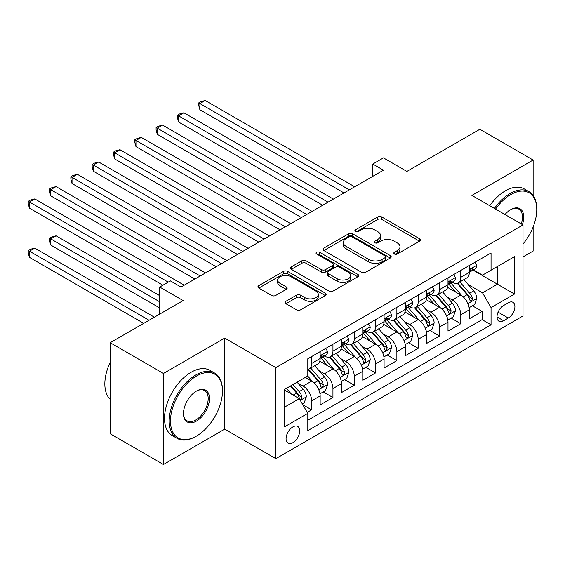 <?xml version="1.0" encoding="UTF-8"?>
<svg xmlns="http://www.w3.org/2000/svg" width="565" height="565" viewBox="0 0 565 565"><rect width="100%" height="100%" fill="white"/><g stroke="black" fill="none" stroke-linecap="round" stroke-linejoin="round"><path stroke-width="0.85" d="M394.37 253.996A2.069 1.194 0 0 0 397.301 253.996L419.52 241.163A2.959 1.709 0 0 0 420.388 239.956A2.959 1.709 0 0 0 419.52 238.748L381.876 217.017A2.959 1.709 0 0 0 377.688 217.017L355.47 229.842A2.069 1.194 0 0 0 354.862 230.69A2.069 1.194 0 0 0 355.47 231.537A2.069 1.194 0 0 0 358.394 231.537L361.275 229.877A9.464 5.466 0 0 1 374.659 229.877L377.794 231.685A9.464 5.466 0 0 1 380.57 235.548A9.464 5.466 0 0 1 377.794 239.412L374.92 241.071A2.069 1.194 0 0 0 374.312 241.919A2.069 1.194 0 0 0 374.92 242.766A2.069 1.194 0 0 0 377.851 242.766L380.725 241.107A9.464 5.466 0 0 1 394.109 241.107L397.244 242.915A9.464 5.466 0 0 1 400.02 246.778A9.464 5.466 0 0 1 397.244 250.641L394.37 252.308A2.069 1.194 0 0 0 393.763 253.148A2.069 1.194 0 0 0 394.37 253.996L394.37 252.308M292.889 442.67A9.64 5.565 120 0 0 299.189 434.174A9.64 5.565 120 0 0 297.706 426.448A9.64 5.565 120 0 0 292.889 426.921A9.64 5.565 120 0 0 286.589 435.417A9.64 5.565 120 0 0 288.065 443.144A9.64 5.565 120 0 0 292.889 442.67M285.876 301.3A2.959 1.709 0 0 0 285.007 302.508A2.959 1.709 0 0 0 285.876 303.716L296.434 309.811A2.959 1.709 0 0 0 300.622 309.811L325.299 295.566A2.959 1.709 0 0 0 326.167 294.358A2.959 1.709 0 0 0 325.299 293.15L287.656 271.412A2.959 1.709 0 0 0 283.468 271.412L258.791 285.664A2.959 1.709 0 0 0 257.923 286.872A2.959 1.709 0 0 0 258.791 288.079L271.546 295.446A2.959 1.709 0 0 0 275.734 295.446L286.293 289.344A2.959 1.709 0 0 0 287.161 288.136A2.959 1.709 0 0 0 286.293 286.928L279.965 283.277A7.91 4.569 0 0 1 277.648 280.049A7.91 4.569 0 0 1 282.535 275.826A7.91 4.569 0 0 1 291.159 276.815L315.941 291.123A7.91 4.569 0 0 1 318.257 294.358A7.91 4.569 0 0 1 313.37 298.574A7.91 4.569 0 0 1 304.754 297.586L300.622 295.198A2.959 1.709 0 0 0 296.434 295.198L285.876 301.3L285.876 303.716M533.127 195.483L533.127 160.036L479.862 129.279L406.885 171.414L383.444 157.882L372.787 164.034L383.444 170.185L181.026 287.048L170.369 280.897L159.718 287.048L159.718 314.112M163.447 373.472L163.447 464.501L224.701 429.139L224.701 338.103L163.447 373.472L110.175 342.715L183.152 300.58L159.718 287.048M224.701 338.103L275.84 367.624L523.006 224.927L523.006 315.962L275.84 458.66L275.84 367.624M533.127 160.036L471.867 195.405L523.006 224.927M361.48 272.259A2.959 1.709 0 0 0 365.668 272.259L390.344 258.007A2.959 1.709 0 0 0 391.213 256.8A2.959 1.709 0 0 0 390.344 255.592L352.701 233.861A2.959 1.709 0 0 0 348.513 233.861L323.837 248.106A2.959 1.709 0 0 0 322.968 249.313A2.959 1.709 0 0 0 323.837 250.521L361.48 272.259M317.445 254.441A2.069 1.194 0 0 1 319.55 254.737L319.55 252.273L357.822 274.371A2.959 1.709 0 0 1 358.69 275.579A2.959 1.709 0 0 1 357.822 276.786L333.145 291.031A2.959 1.709 0 0 1 328.957 291.031L291.314 269.3L291.314 266.885A2.959 1.709 0 0 0 290.445 268.093A2.959 1.709 0 0 0 291.314 269.3M291.314 266.885L301.872 260.79A2.959 1.709 0 0 1 306.061 260.79L321.323 269.604A2.959 1.709 0 0 0 325.511 269.604L332.517 265.557A2.959 1.709 0 0 0 333.378 264.349A2.959 1.709 0 0 0 332.517 263.142L316.619 253.968A2.069 1.194 0 0 1 316.012 253.12A2.069 1.194 0 0 1 317.29 252.018A2.069 1.194 0 0 1 319.55 252.273M163.447 464.501L110.175 433.75L110.175 342.715M523.006 256.913L533.127 251.072L533.127 226.989M307.219 412.372L311.64 409.823L302.798 404.717M297.762 382.992L303.115 386.079A12.056 6.957 60 0 1 311.64 400.839L320.157 395.924L320.157 404.9L332.947 397.52L323.251 391.926M319.07 370.689L324.423 373.776A12.056 6.957 60 0 1 332.947 388.543L341.465 383.621L341.465 392.597L354.255 385.217L344.558 379.624M340.377 358.387L345.731 361.48A12.056 6.957 60 0 1 354.255 376.241L362.772 371.318L362.772 380.302L375.563 372.921L365.866 367.321M361.685 346.084L367.038 349.177A12.056 6.957 60 0 1 375.563 363.938L384.08 359.015L384.08 367.999L396.87 360.618L387.173 355.018M382.992 333.788L388.346 336.874A12.056 6.957 60 0 1 396.87 351.635L405.388 346.712L405.388 355.696L418.178 348.315L408.481 342.715M404.3 321.485L409.653 324.571A12.056 6.957 60 0 1 418.178 339.332L426.695 334.416L426.695 343.393L439.485 336.013L429.788 330.412M425.607 309.182L430.961 312.268A12.056 6.957 60 0 1 439.485 327.029L448.003 322.114L448.003 331.09L460.793 323.71L460.793 314.733A12.056 6.957 -120 0 0 452.268 299.966L446.915 296.879M451.096 318.116L460.793 323.71M320.157 395.924A12.056 6.957 -120 0 0 311.64 381.156L305.248 377.469M341.465 383.621A12.056 6.957 -120 0 0 332.947 368.86L319.769 361.247M362.772 371.318A12.056 6.957 -120 0 0 354.255 356.557L341.076 348.951M384.08 359.015A12.056 6.957 -120 0 0 375.563 344.255L362.384 336.648M405.388 346.712A12.056 6.957 -120 0 0 396.87 331.952L383.692 324.345M426.695 334.416A12.056 6.957 -120 0 0 418.178 319.649L404.999 312.042M448.003 322.114A12.056 6.957 -120 0 0 439.485 307.353L426.307 299.74M508.302 302.798L503.62 305.503A9.344 5.396 120 0 0 497.518 313.737A9.344 5.396 120 0 0 498.944 321.224A9.344 5.396 120 0 0 503.62 320.758L508.302 318.053A9.344 5.396 120 0 0 514.404 309.818A9.344 5.396 120 0 0 512.978 302.339A9.344 5.396 120 0 0 508.302 302.798M284.365 407.238L299.281 398.629L307.805 413.389L307.805 430.615L491.049 324.819L491.049 307.593L482.524 292.832L468.223 284.576M307.805 413.389L284.365 426.921L284.365 389.525L307.805 375.993L307.805 358.768L491.049 252.979L491.049 270.197L514.482 256.665L514.482 294.061L491.049 307.593M324.31 355.999L324.423 356.063A12.056 6.957 60 0 0 330.447 356.663L338.972 351.741A12.056 6.957 -120 0 0 341.465 346.225L341.465 339.332M345.618 343.697L345.731 343.76A12.056 6.957 60 0 0 351.755 344.36L360.279 339.438A12.056 6.957 -120 0 0 362.772 333.922L362.772 327.029M366.925 331.394L367.038 331.457A12.056 6.957 60 0 0 373.062 332.058L381.587 327.135A12.056 6.957 -120 0 0 384.08 321.619L384.08 314.733M388.233 319.098L388.346 319.161A12.056 6.957 60 0 0 394.37 319.755L402.894 314.832A12.056 6.957 -120 0 0 405.388 309.316L405.388 302.43M409.54 306.795L409.653 306.859A12.056 6.957 60 0 0 415.678 307.452L424.202 302.536A12.056 6.957 -120 0 0 426.695 297.013L426.695 290.128M430.848 294.492L430.961 294.556A12.056 6.957 60 0 0 436.985 295.149L445.51 290.233A12.056 6.957 -120 0 0 448.003 284.711L448.003 277.825M307.805 420.282L482.093 319.649L482.093 311.407L469.31 318.787L469.31 309.811A12.056 6.957 -120 0 0 460.793 295.05L447.614 287.437M452.155 282.189L452.268 282.253A12.056 6.957 -120 0 0 458.293 282.853A12.056 6.957 -120 0 0 460.793 277.33L460.793 270.444M458.293 282.853L466.817 277.931A12.056 6.957 -120 0 0 469.31 272.415L469.31 265.522M311.64 356.557L311.64 363.443A12.056 6.957 60 0 1 309.14 368.959A12.056 6.957 60 0 1 307.805 369.446M309.14 368.959L317.664 364.044A12.056 6.957 -120 0 0 320.157 358.521L320.157 351.635M332.947 344.255L332.947 351.14A12.056 6.957 60 0 1 330.447 356.663M354.255 331.952L354.255 338.845A12.056 6.957 60 0 1 351.755 344.36M375.563 319.649L375.563 326.542A12.056 6.957 60 0 1 373.062 332.058M396.87 307.346L396.87 314.239A12.056 6.957 60 0 1 394.37 319.755M418.178 295.05L418.178 301.936A12.056 6.957 60 0 1 415.678 307.452M439.485 282.747L439.485 289.633A12.056 6.957 60 0 1 436.985 295.149M439.485 327.029L439.485 336.013M418.178 339.332L418.178 348.315M396.87 351.635L396.87 360.618M375.563 363.938L375.563 372.921M354.255 376.241L354.255 385.217M332.947 388.543L332.947 397.52M311.64 400.839L311.64 409.823M299.281 398.629L284.365 390.02M482.524 292.832L497.44 284.223L497.44 266.511L514.482 256.665M473.039 270.134L514.482 294.061M473.463 269.886L482.524 275.12L491.049 270.197M224.701 429.139L275.84 458.66M372.787 164.034L372.787 176.337M472.404 305.813L482.093 311.407M482.093 319.649L491.049 324.819M395.196 254.285L397.244 253.106A9.464 5.466 0 0 0 400.02 249.243L400.02 246.778M380.57 235.548L380.57 238.013A9.464 5.466 0 0 1 377.794 241.877L375.746 243.056M419.484 241.191L381.876 219.474A2.959 1.709 0 0 0 377.688 219.474L356.296 231.827M390.302 258.036L352.701 236.318A2.959 1.709 0 0 0 348.513 236.318L323.872 250.549M385.118 257.647A2.069 1.194 0 0 0 385.718 256.8A2.069 1.194 0 0 0 385.118 255.959L352.073 236.876A2.069 1.194 0 0 0 349.142 236.876L346.112 238.628A9.464 5.466 0 0 0 343.336 242.491A9.464 5.466 0 0 0 346.112 246.354L368.698 259.399A9.464 5.466 0 0 0 382.081 259.399L385.118 257.647L385.118 260.105A2.069 1.194 0 0 0 385.718 259.264L385.718 256.8M343.336 242.491L343.336 244.956A9.464 5.466 0 0 0 346.112 248.819L346.112 246.354M385.118 260.105L382.081 261.856A9.464 5.466 0 0 1 368.698 261.856L346.112 248.819M291.356 269.321L301.872 263.248L301.872 260.79M333.378 264.349L333.378 266.807A2.959 1.709 0 0 1 332.517 268.015L325.511 272.062A2.959 1.709 0 0 1 321.323 272.062L306.061 263.248A2.959 1.709 0 0 0 301.872 263.248M319.55 254.737L357.779 276.808M337.171 278.75A7.91 4.569 0 0 0 345.794 279.739A7.91 4.569 0 0 0 350.674 275.515A7.91 4.569 0 0 0 348.358 272.288L339.629 267.245A2.959 1.709 0 0 0 335.44 267.245L328.435 271.292A2.959 1.709 0 0 0 327.573 272.5A2.959 1.709 0 0 0 328.435 273.707L337.171 278.75L337.171 281.208A7.91 4.569 0 0 0 345.794 282.196A7.91 4.569 0 0 0 350.674 277.98L350.674 275.515M327.573 272.5L327.573 274.957A2.959 1.709 0 0 0 328.435 276.165L328.435 273.707M337.171 281.208L328.435 276.165M318.257 294.358L318.257 296.816A7.91 4.569 0 0 1 313.37 301.039A7.91 4.569 0 0 1 304.754 300.043L300.622 297.663A2.959 1.709 0 0 0 296.434 297.663L285.918 303.737M277.648 280.049L277.648 282.507A7.91 4.569 0 0 0 279.965 285.735L279.965 283.277M286.257 289.365L279.965 285.735M325.263 295.587L287.656 273.877A2.959 1.709 0 0 0 283.468 273.877L258.834 288.101M469.134 307.699L474.642 304.521L476.768 298.369A7.988 4.612 -120 0 0 473.661 290.869L463.922 279.597M461.972 295.827L450.849 282.945M455.644 292.077L449.182 284.598A19.132 11.046 -120 0 0 448.589 283.934M199.883 158.927L301.406 217.546M457.205 283.284L467.057 294.683A7.988 4.612 60 0 1 469.903 300.185L470.483 301.131L471.563 300.983L472.46 298.708A7.988 4.612 -120 0 0 469.614 293.207L459.875 281.935M457.784 283.1L468.364 295.347A4.068 2.352 60 0 1 469.395 296.936L472.46 298.708M474.96 262.266L476.768 265.402A7.988 4.612 60 0 1 475.116 268.933L471.069 271.271A7.988 4.612 -120 0 0 472.46 269.427L472.291 268.721L471.295 268.919L469.903 270.91A7.988 4.612 60 0 1 469.31 272.04M349.354 189.868L199.883 103.572L205.208 100.499L354.679 186.789M469.579 271.645L469.614 271.645A7.988 4.612 -120 0 0 471.069 271.271M344.021 192.94L199.883 109.723L199.883 103.572L198.711 102.894L200.836 101.665L205.208 100.499M199.883 109.723L198.711 105.358L198.711 102.894M523.006 244.024A36.76 21.223 120 0 0 536.75 209.615A36.76 21.223 120 0 0 510.753 194.607A36.76 21.223 120 0 0 495.54 209.071M494.439 208.436A37.664 21.745 -60 0 1 510.117 193.498A37.664 21.745 -60 0 1 528.946 191.634A37.664 21.745 -60 0 1 536.75 208.873L536.75 209.615M504.976 214.516A18.384 10.615 -60 0 1 510.753 209.615L510.753 209.615A18.384 10.615 -60 0 1 522.399 224.573M489.756 205.731A37.664 21.745 -60 0 1 505.428 190.793A37.664 21.745 -60 0 1 524.264 188.922L528.946 191.634M521.276 223.931A17.48 10.092 120 0 0 518.854 209.114A17.48 10.092 120 0 0 510.428 209.806M195.836 436.455L196.472 436.088A36.76 21.223 120 0 0 222.469 391.065A36.76 21.223 120 0 0 196.472 376.057A36.76 21.223 120 0 0 170.475 421.08A36.76 21.223 120 0 0 196.472 436.088L195.829 436.455A37.664 21.745 -60 0 1 195.829 436.455A37.664 21.745 -60 0 1 177 438.32A37.664 21.745 -60 0 1 171.223 408.142A37.664 21.745 -60 0 1 195.829 374.948A37.664 21.745 -60 0 1 214.665 373.084A37.664 21.745 -60 0 1 222.469 390.323L222.469 391.065M196.472 421.08A18.384 10.615 -60 0 1 183.477 413.573A18.384 10.615 -60 0 1 196.472 391.065L196.472 391.065A18.384 10.615 -60 0 1 209.467 398.565A18.384 10.615 -60 0 1 196.472 421.08M183.477 413.199A17.48 10.092 120 0 0 187.093 420.84A17.48 10.092 120 0 0 195.829 419.972A17.48 10.092 120 0 0 207.249 404.568A17.48 10.092 120 0 0 204.572 390.563A17.48 10.092 120 0 0 196.147 391.255M177 438.32L172.311 435.615A37.664 21.745 -60 0 1 166.541 405.43A37.664 21.745 -60 0 1 191.147 372.243A37.664 21.745 -60 0 1 209.975 370.372L214.665 373.084M110.175 399.307A37.664 21.745 -60 0 1 110.175 362.398M447.826 320.002L453.335 316.824L455.461 310.672A7.988 4.612 -120 0 0 452.353 303.172L442.614 291.9M440.665 308.13L429.541 295.248M434.337 304.38L427.875 296.9A19.132 11.046 -120 0 0 427.281 296.237M178.575 171.23L280.099 229.849L135.96 146.625L135.96 140.473L141.285 137.401L290.756 223.698M435.898 295.587L445.75 306.986A7.988 4.612 60 0 1 448.596 312.487L449.175 313.434L450.256 313.278L451.152 311.011A7.988 4.612 -120 0 0 448.306 305.51L438.567 294.238M436.477 295.396L447.056 307.65A4.068 2.352 60 0 1 448.087 309.239L451.152 311.011M426.519 332.305L432.027 329.127L434.153 322.975A7.988 4.612 -120 0 0 431.046 315.475L421.306 304.203M419.357 320.433L408.234 307.551M413.029 316.683L406.567 309.203A19.132 11.046 -120 0 0 405.974 308.539M157.268 183.533L258.791 242.152L114.653 158.927L114.653 152.776L119.978 149.704L269.449 236.001M414.59 307.89L424.442 319.289A7.988 4.612 60 0 1 427.288 324.79L427.867 325.737L428.948 325.581L429.845 323.314A7.988 4.612 -120 0 0 426.999 317.812L417.26 306.541M415.169 307.699L425.749 319.952A4.068 2.352 60 0 1 426.78 321.541L429.845 323.314M405.211 344.608L410.72 341.422L412.846 335.271A7.988 4.612 -120 0 0 409.738 327.778L399.999 316.506M398.05 332.728L386.926 319.846M391.722 328.978L385.259 321.506A19.132 11.046 -120 0 0 384.666 320.835M135.96 195.836L237.491 254.455L93.345 171.23L93.345 165.079L98.67 162.007L248.141 248.303M393.282 320.186L403.135 331.591A7.988 4.612 60 0 1 405.981 337.093L406.56 338.04L407.64 337.884L408.537 335.617A7.988 4.612 -120 0 0 405.691 330.115L395.952 318.844M393.861 320.002L404.448 332.255A4.068 2.352 60 0 1 405.472 333.844L408.537 335.617M383.903 356.903L389.412 353.725L391.538 347.574A7.988 4.612 -120 0 0 388.43 340.081L378.691 328.809M376.742 345.031L365.619 332.149M370.414 341.281L363.952 333.809A19.132 11.046 -120 0 0 363.359 333.138M114.653 208.139L216.183 266.751L72.038 183.533L72.038 177.382L77.363 174.31L226.833 260.599M371.975 332.488L381.827 343.894A7.988 4.612 60 0 1 384.673 349.389L385.252 350.342L386.333 350.187L387.23 347.913A7.988 4.612 -120 0 0 384.384 342.418L374.644 331.147M372.554 332.305L383.141 344.551A4.068 2.352 60 0 1 384.165 346.147L387.23 347.913M453.653 274.562L455.461 277.705A7.988 4.612 60 0 1 453.808 281.236L449.761 283.574A7.988 4.612 -120 0 0 451.152 281.73L450.983 281.024L449.987 281.222L448.596 283.206A7.988 4.612 60 0 1 448.003 284.343M328.046 202.171L178.575 115.874L183.9 112.795L333.371 199.092M448.271 283.948L448.306 283.948A7.988 4.612 -120 0 0 449.761 283.574M322.714 205.243L178.575 122.026L178.575 115.874L177.403 115.196L179.529 113.968L183.9 112.795M178.575 122.026L177.403 117.654L177.403 115.196M432.345 286.865L434.153 290A7.988 4.612 60 0 1 432.5 293.539L428.454 295.876A7.988 4.612 -120 0 0 429.845 294.033L429.675 293.327L428.68 293.525L427.288 295.509A7.988 4.612 60 0 1 426.695 296.646M306.738 214.474L157.268 128.177L162.593 125.098L312.064 211.395M426.963 296.251L426.999 296.251A7.988 4.612 -120 0 0 428.454 295.876M301.413 217.546L157.268 134.329L157.268 128.177L156.095 127.499L158.228 126.27L162.593 125.098M157.268 134.329L156.095 129.957L156.095 127.499M411.038 299.168L412.846 302.303A7.988 4.612 60 0 1 411.193 305.835L407.146 308.172A7.988 4.612 -120 0 0 408.537 306.336L408.368 305.63L407.372 305.827L405.981 307.812A7.988 4.612 60 0 1 405.388 308.949M285.431 226.77L134.788 139.802L136.921 138.566L141.285 137.401M405.656 308.547L405.691 308.547A7.988 4.612 -120 0 0 407.146 308.172M135.96 146.625L134.788 142.26L134.788 139.802M389.73 311.47L391.538 314.606A7.988 4.612 60 0 1 389.885 318.137L385.839 320.475A7.988 4.612 -120 0 0 387.23 318.639L387.06 317.933L386.065 318.13L384.673 320.115A7.988 4.612 60 0 1 384.08 321.252M264.123 239.073L113.48 152.105L115.613 150.869L119.978 149.704M384.348 320.849L384.384 320.849A7.988 4.612 -120 0 0 385.839 320.475M114.653 158.927L113.48 154.563L113.48 152.105M362.596 369.206L368.105 366.028L370.23 359.877A7.988 4.612 -120 0 0 367.123 352.376L357.391 341.105M355.434 357.334L344.311 344.452M349.106 353.584L342.644 346.105A19.132 11.046 -120 0 0 342.051 345.441M93.345 220.435L194.876 279.054L50.73 195.836L50.73 189.685L56.055 186.605L205.526 272.902M350.667 344.791L360.519 356.19A7.988 4.612 60 0 1 363.366 361.692L363.945 362.638L365.025 362.49L365.922 360.216A7.988 4.612 -120 0 0 363.076 354.714L353.337 343.442M351.246 344.608L361.833 356.854A4.068 2.352 60 0 1 362.857 358.45L365.922 360.216M368.422 323.773L370.23 326.909A7.988 4.612 60 0 1 368.578 330.44L364.531 332.778A7.988 4.612 -120 0 0 365.922 330.942L365.753 330.228L364.757 330.426L363.366 332.418A7.988 4.612 60 0 1 362.772 333.555M242.816 251.376L92.173 164.401L94.306 163.172L98.67 162.007M363.041 333.152L363.076 333.152A7.988 4.612 -120 0 0 364.531 332.778M93.345 171.23L92.173 166.866L92.173 164.401M341.288 381.509L346.797 378.331L348.923 372.18A7.988 4.612 -120 0 0 345.815 364.679L336.083 353.408M334.127 369.637L323.003 356.755M327.799 365.887L321.337 358.408A19.132 11.046 -120 0 0 320.743 357.744M72.038 232.738L162.911 285.205L29.422 208.139L29.422 201.988L34.748 198.908L184.218 285.205M329.36 357.094L339.212 368.493A7.988 4.612 60 0 1 342.058 373.995L342.637 374.941L343.718 374.793L344.615 372.519A7.988 4.612 -120 0 0 341.769 367.017L332.029 355.745M329.939 356.911L340.526 369.157A4.068 2.352 60 0 1 341.55 370.746L344.615 372.519M347.115 336.076L348.923 339.212A7.988 4.612 60 0 1 347.27 342.743L343.223 345.081A7.988 4.612 -120 0 0 344.615 343.238L344.445 342.531L343.449 342.729L342.058 344.721A7.988 4.612 60 0 1 341.465 345.851M221.508 263.678L70.865 176.704L72.998 175.475L77.363 174.31M341.733 345.455L341.769 345.455A7.988 4.612 -120 0 0 343.223 345.081M72.038 183.533L70.865 179.169L70.865 176.704M319.981 393.812L325.489 390.634L327.615 384.483A7.988 4.612 -120 0 0 324.508 376.982L314.776 365.71M312.819 381.94L307.727 376.036M306.491 378.19L305.665 377.229M159.718 295.665L56.055 235.817L50.73 238.889L50.73 245.041L159.718 307.967M308.052 369.397L317.904 380.796A7.988 4.612 60 0 1 320.751 386.298L321.33 387.244L322.41 387.089L323.307 384.822A7.988 4.612 -120 0 0 320.461 379.32L310.722 368.048M308.631 369.206L319.218 381.46A4.068 2.352 60 0 1 320.242 383.049L323.307 384.822M50.73 245.041L49.558 240.676L49.558 238.211L159.718 301.816M49.558 238.211L51.69 236.982L56.055 235.817M325.807 348.372L327.615 351.515A7.988 4.612 60 0 1 325.963 355.046L321.916 357.384A7.988 4.612 -120 0 0 323.307 355.54L323.138 354.834L322.142 355.032L320.751 357.016A7.988 4.612 60 0 1 320.157 358.154M200.201 275.981L49.558 189.007L51.69 187.778L56.055 186.605M320.426 357.758L320.461 357.758A7.988 4.612 -120 0 0 321.916 357.384M50.73 195.836L49.558 191.464L49.558 189.007M302.367 403.982L304.182 402.937L306.308 396.785A7.988 4.612 -120 0 0 303.2 389.285L297.07 382.187M291.349 394.052L286.42 388.339M285.184 390.493L284.365 389.539M154.386 317.191L34.748 248.12L29.422 251.192L29.422 257.343L143.736 323.342M290.466 386.001L296.597 393.099A7.988 4.612 60 0 1 299.443 398.6L300.022 399.547L301.103 399.391L302 397.124A7.988 4.612 -120 0 0 299.153 391.623L293.023 384.525M290.961 385.718L297.91 393.763A4.068 2.352 60 0 1 298.934 395.352L302 397.124M29.422 257.343L28.25 252.979L28.25 250.514L149.061 320.263M28.25 250.514L30.383 249.285L34.748 248.12M168.236 282.133L28.25 201.31L30.383 200.081L34.748 198.908M29.422 208.139L28.25 203.767L28.25 201.31M303.115 386.079L311.64 381.156M324.423 373.776L332.947 368.86M345.731 361.48L354.255 356.557M367.038 349.177L375.563 344.255M388.346 336.874L396.87 331.952M409.653 324.571L418.178 319.649M430.961 312.268L439.485 307.353M452.268 299.966L460.793 295.05M460.793 277.33L469.31 272.415M311.64 363.443L320.157 358.521M332.947 351.14L341.465 346.225M354.255 338.845L362.772 333.922M375.563 326.542L384.08 321.619M396.87 314.239L405.388 309.316M418.178 301.936L426.695 297.013M439.485 289.633L448.003 284.711M460.793 314.733L469.31 309.811M498.09 312.155L508.302 318.053M497.009 316.944L503.62 320.758M397.244 253.106L397.244 250.641M374.92 242.766L374.92 241.071M377.794 241.877L377.794 239.412M355.47 231.537L355.47 229.842M377.688 219.474L377.688 217.017M381.876 219.474L381.876 217.017M419.52 241.163L419.52 238.748M323.837 250.521L323.837 248.106M348.513 236.318L348.513 233.861M352.701 236.318L352.701 233.861M390.344 258.007L390.344 255.592M368.698 261.856L368.698 259.399M382.081 261.856L382.081 259.399M306.061 263.248L306.061 260.79M321.323 272.062L321.323 269.604M325.511 272.062L325.511 269.604M332.517 268.015L332.517 265.557M357.822 276.786L357.822 274.371M296.434 297.663L296.434 295.198M300.622 297.663L300.622 295.198M304.754 300.043L304.754 297.586M286.293 289.344L286.293 286.928M258.791 288.079L258.791 285.664M283.468 273.877L283.468 271.412M287.656 273.877L287.656 271.412M325.299 295.566L325.299 293.15M467.912 303.603L476.719 298.525M469.614 293.207L473.661 290.869M463.243 296.886L467.057 294.683M476.719 265.31L469.31 269.583M471.429 268.834L472.46 269.427M446.611 315.906L455.411 310.828M448.306 305.51L452.353 303.172M441.936 309.182L445.75 306.986M425.304 328.209L434.104 323.124M426.999 317.812L431.046 315.475M420.628 321.485L424.442 319.289M403.996 340.511L412.796 335.426M405.691 330.115L409.738 327.778M399.321 333.788L403.135 331.591M382.689 352.814L391.489 347.729M384.384 342.418L388.43 340.081M378.013 346.091L381.827 343.894M455.411 277.613L448.003 281.886M450.121 281.137L451.152 281.73M434.104 289.909L426.695 294.188M428.814 293.44L429.845 294.033M412.796 302.211L405.388 306.491M407.506 305.743L408.537 306.336M391.489 314.514L384.08 318.787M386.199 318.046L387.23 318.639M361.381 365.11L370.181 360.032M363.076 354.714L367.123 352.376M356.706 358.394L360.519 356.19M370.181 326.817L362.772 331.09M364.891 330.341L365.922 330.942M340.074 377.413L348.873 372.335M341.769 367.017L345.815 364.679M335.398 370.697L339.212 368.493M348.873 339.12L341.465 343.393M343.584 342.644L344.615 343.238M318.766 389.716L327.566 384.638M320.461 379.32L324.508 376.982M314.098 382.992L317.904 380.796M327.566 351.423L320.157 355.696M322.276 354.947L323.307 355.54M300.29 400.38L306.258 396.934M299.153 391.623L303.2 389.285M293.15 395.09L296.597 393.099"/></g></svg>

